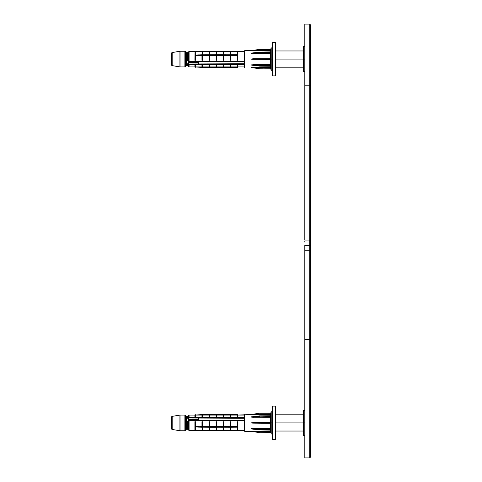 <?xml version="1.0" encoding="UTF-8"?>
<svg xmlns="http://www.w3.org/2000/svg" width="482" height="482" viewBox="0 0 482 482"><rect width="100%" height="100%" fill="white"/><g stroke="black" fill="none" stroke-linecap="round" stroke-linejoin="round"><path stroke-width="0.72" d="M304.811 24.154L304.811 240.09L309.709 240.09L309.709 330.086L310.408 330.086L310.408 251.375A0.699 0.663 180 0 0 309.709 250.712L304.811 250.712L304.811 245.422L309.709 245.422L309.709 250.712L304.811 250.712L304.811 457.9L309.709 457.9L309.709 250.712A0.699 0.663 0 0 1 310.408 251.375L310.408 457.201L309.709 457.9M310.408 24.853L310.408 85.621L310.408 24.799L309.709 24.1L304.811 24.1L304.811 240.09L309.709 240.09L309.709 85.194L309.709 145.817L310.408 145.817L310.408 85.621A0.699 0.428 180 0 0 309.709 85.194L309.709 24.1L309.709 85.194L304.811 85.194L309.709 85.194A0.699 0.428 0 0 1 310.408 85.621L310.408 240.301M303.413 59.081L275.427 59.081L303.413 59.081L303.413 71.679L303.413 59.081L304.811 59.081L303.413 59.081L303.413 46.489L303.413 59.081M303.413 422.919L275.427 422.919L303.413 422.919L303.413 435.511L303.413 422.919L304.811 422.919L303.413 422.919L303.413 410.321L303.413 422.919M304.811 242.121L304.811 240.88M310.408 250.453L310.408 239.421A0.699 0.669 180 0 1 309.709 240.09A0.699 0.669 0 0 0 310.408 239.421L310.408 145.817L309.709 145.817L309.709 245.422L304.811 245.422L304.811 248.67M304.811 249.905L304.811 339.382L309.709 339.382L304.811 339.382L304.811 457.9M310.408 245.35L310.408 247.29M310.408 330.086L309.709 330.086L309.709 339.382L310.408 339.304L310.408 330.086M310.408 379.81L310.408 455.526L310.408 339.304L309.709 339.382L309.709 456.213L309.709 380.105M191.625 420.406L193.698 419.503L191.625 420.406M198.711 418.021L198.711 420.406L198.711 418.021M198.711 63.979L198.711 61.594L198.711 63.979M191.625 61.594L193.698 62.497L191.625 61.594M199.277 427.124L195.445 426.847L195.306 430.444L195.451 426.684L198.15 426.54M230.384 427.251L223.395 427.215L230.438 427.233M223.305 427.251L223.305 430.444L223.305 427.251L216.328 427.215L223.395 427.215M209.266 427.215L216.328 427.215M209.182 427.251L202.217 427.179L202.374 422.172L202.103 426.883L198.711 426.721L202.103 426.883L201.958 421.726L202.085 426.847L198.711 426.721L201.958 426.534L201.958 421.726L202.518 421.726L202.518 426.654L209.025 426.654L209.025 421.726L209.586 421.726L209.586 426.534L216.093 426.534L216.093 421.726L216.653 421.726L216.653 426.534L223.16 426.534L223.16 421.726L223.72 421.726L223.72 426.534L230.227 426.534L230.227 421.726L230.788 421.726L230.788 426.534L237.295 426.534L237.572 427.179L230.625 427.251L230.595 430.474L230.372 427.251L230.227 430.215L230.227 427.251L230.504 430.492L230.462 427.215L237.572 427.179L209.435 427.245M216.237 427.251L216.237 430.444L216.237 427.251L209.423 427.251L209.435 430.444L209.423 427.251M223.558 427.251L223.558 430.462L223.57 427.245M209.17 414.622L209.037 415.044L209.158 414.665L202.313 414.544L202.476 414.942L209.17 414.622L209.025 416.803L209.025 415.086L202.518 415.086L202.518 416.803L201.958 416.803L201.958 415.086L195.451 415.086L195.306 414.616L195.451 416.803L195.451 415.086L195.451 416.803L194.891 416.803L194.891 415.08L189.083 415.08A0.699 0.699 0 0 0 188.384 415.779L188.384 417.996L189.083 417.587L189.083 415.08L189.083 417.587L244.079 417.587L244.079 415.08L237.849 415.08L237.704 414.616L237.849 416.803L237.849 415.08L237.849 416.803L237.295 416.803L237.295 415.086L230.788 415.086L230.788 416.803L230.227 416.803L230.227 415.086L223.72 415.086L223.72 416.803L223.16 416.803L223.16 415.086L216.653 415.086L216.653 416.803L216.093 416.803L216.093 415.086L209.586 415.086L209.586 416.803L209.025 416.803L209.302 414.52L209.435 416.129L209.435 414.622L209.543 414.942L216.237 414.622L216.105 415.044L216.225 414.665L209.302 414.52L216.37 414.52L216.502 416.129L216.502 414.622L216.605 414.942L223.305 414.622L223.172 415.044L223.293 414.665L216.37 414.52L223.437 414.52L223.57 416.129L223.57 414.622L223.672 414.942L230.372 414.622L230.239 415.044L230.36 414.665L223.437 414.52L230.504 414.52L230.637 416.129L230.637 414.622L230.739 414.942L237.439 414.622L237.295 416.803L237.704 414.616L237.849 415.08L244.356 414.797L244.079 417.587L189.083 417.587L187.847 418.376L187.685 416.478L186.287 416.478L186.287 429.354A0.699 0.699 0 0 0 185.588 430.052A0.699 0.699 0 0 1 184.883 430.751L180.045 430.751A0.699 0.699 0 0 1 179.931 430.745L172.176 429.45A0.699 0.699 0 0 1 171.592 428.763L171.592 417.075A0.699 0.699 0 0 1 172.176 416.382L179.931 415.086A0.699 0.699 0 0 1 180.045 415.08L184.883 415.08A0.699 0.699 0 0 1 185.588 415.779A0.699 0.699 0 0 0 186.287 416.478L187.685 416.478A0.699 0.699 0 0 0 188.384 415.779A0.699 0.699 0 0 1 187.685 416.478L187.685 418.298L188.384 418.563L187.685 418.298L188.384 417.996L188.384 418.587L188.384 417.996L189.083 417.587L188.384 417.996L189.083 417.587L189.083 418.021L188.667 418.237L189.083 417.587M252.809 414.526L270.944 414.249L270.667 415.87L270.667 414.526L244.356 414.797L253.044 414.381L259.738 413.122L251.369 414.52L259.738 413.122L253.044 414.381L270.667 414.381L270.806 413.267L259.762 413.261L270.806 413.122L259.762 413.122L270.944 412.984M253.671 416.767L259.762 416.068L270.806 415.912L259.762 415.912L259.762 416.273L253.044 417.038L270.667 417.038L270.806 416.273L259.762 416.171L270.944 416.37L270.806 416.068L259.738 415.912L252.586 416.773M252.556 429.094L251.345 428.799L253.044 428.594L251.369 428.908L259.744 429.962L270.806 429.926L259.762 429.763L253.671 429.064M251.453 428.727L270.667 428.594L270.667 423.172L251.345 422.991L253.044 422.557L270.667 422.557L270.667 417.237L252.164 417.207L259.762 416.273L259.738 415.912L251.369 417.032L270.667 417.237L270.944 415.809L259.744 415.87L251.827 416.828L251.369 417.032L253.044 417.237L251.514 416.84L259.738 415.912M259.75 423.142L270.806 422.804L251.369 422.841L270.806 423.172L252.622 423.136M252.164 431.306L251.773 431.348M251.387 431.312L259.738 432.709L270.944 432.848L259.738 432.709L270.806 432.709L259.762 432.709L253.044 431.45L270.764 431.486L270.806 432.565L259.738 432.709L251.369 431.312L244.639 431.312L244.079 430.559L244.079 420.406L189.083 420.406L244.079 420.605L189.083 420.605L189.083 430.559L244.079 430.559L189.083 430.559L189.083 420.605L188.384 420.9L188.191 418.521L188.384 420.991M270.944 412.002L270.944 422.919L271.227 411.718L271.227 422.919L272.065 422.919L272.348 412.002L272.065 422.919L271.227 422.919L271.227 434.113L270.944 412.002L272.065 411.718M272.348 433.83L272.065 422.919L272.348 433.83M185.588 430.052L185.588 415.779A0.699 0.699 0 0 0 184.883 415.08L180.045 415.08L180.045 430.751L184.883 430.751L184.883 415.08L184.883 430.751A0.699 0.699 0 0 0 185.588 430.052A0.699 0.699 0 0 1 186.287 429.354L188.197 429.354L186.287 429.354L186.287 416.478A0.699 0.699 0 0 1 185.588 415.779L185.588 430.052M187.691 421.334L188.384 420.9L188.384 429.854L187.685 429.107L187.685 421.34L188.384 420.9L188.384 429.854L189.083 430.559L187.685 429.107L187.685 421.34M237.704 430.444L237.704 422.172L237.295 421.726L237.849 421.726L237.704 430.444M251.345 417.032L253.044 416.731L251.514 416.84M188.384 417.996L188.384 415.779A0.699 0.699 0 0 1 189.083 415.08L194.891 415.08L194.891 416.803L195.306 414.616L195.451 415.086L198.138 414.845M198.711 426.534L195.445 426.739L195.451 421.726L195.035 422.172L195.035 430.444L194.891 421.726L194.891 430.215L194.891 421.726L195.451 421.726L195.451 426.684L202 426.721L195.445 426.793L237.572 427.046L237.439 422.172L237.439 426.883L230.649 426.853L230.788 426.534L237.295 426.534L237.295 421.726L237.427 426.853L230.637 426.883L230.788 421.726L230.504 427.046L223.588 426.853L223.72 426.534L230.227 426.534L230.36 426.853L223.57 426.883L223.72 421.726L223.437 427.046L216.52 426.853L216.653 426.534L223.16 426.534L223.293 426.853L216.502 426.883L216.653 421.726L216.37 427.046L209.453 426.853L209.586 426.534L216.093 426.534L216.225 426.853L209.435 426.883L209.586 421.726L209.302 427.046L202.386 426.853L209.025 426.654L202.374 426.883L202.518 421.726L202.235 427.179L237.572 427.179L230.504 427.046L230.637 422.172L230.372 426.883L230.227 421.726L230.504 427.046L223.437 427.046L223.57 422.172L223.305 426.883L223.16 421.726L223.437 427.046L216.37 427.046L216.502 422.172L216.237 426.883L216.093 421.726L216.37 427.046L209.302 427.046L209.435 422.172L209.17 426.883L209.025 421.726L209.302 427.046L195.445 426.793L202.217 427.179L202.235 430.492L202.374 427.299M202.518 427.251L202.518 430.215L202.518 427.251M209.025 430.215L209.025 427.251L209.302 430.492L209.586 427.251L209.586 430.215L209.025 430.215M216.653 427.251L216.653 430.215L216.653 427.251M223.72 427.251L223.72 430.215L223.72 427.251M230.788 427.251L230.788 430.215L230.788 427.251M237.295 430.215L237.295 427.251L237.295 430.215L237.662 430.474L237.439 427.245L237.295 430.215M198.15 427.124L202.085 427.221L198.711 427.082M195.306 422.172L195.306 427.064L195.306 422.172L194.891 421.726L195.451 421.726L195.306 422.172M216.37 415.99L216.237 414.622L216.093 416.803L216.37 415.99L216.653 416.803L216.647 415.074M209.302 415.99L209.586 416.803L209.58 415.074M230.504 415.99L230.372 414.622L230.227 416.803L230.504 415.99L230.788 416.803L230.739 414.942L237.337 414.942L237.295 416.803L237.493 414.544L237.307 415.044L237.427 414.665L230.426 414.544L237.572 414.52L209.23 414.544M202.103 414.622L202.103 416.129L202.217 414.52L237.704 414.616M230.595 416.038L230.788 416.803L230.227 416.803L230.227 415.086L230.372 416.129M223.437 415.99L223.16 416.803L223.305 414.622L223.72 416.803L223.672 414.942L230.269 414.942M202.326 416.038L202.518 416.803L201.958 416.803L201.958 415.086L201.958 416.803L202.374 414.622L202.518 416.803L202.476 414.942L209.068 414.942L209.17 416.129M202.187 414.532L195.445 415.062L202.085 414.677L198.711 414.942L202.085 414.677L201.958 415.086L195.451 415.086M188.595 420.852L189.083 420.406L244.079 420.406L244.079 430.565L244.639 431.312L244.639 414.52L244.639 431.312L252.622 431.414M252.164 414.526L251.496 414.52M252.164 417.207L251.514 417.123M270.944 430.101L259.762 429.962L270.944 430.022L270.806 428.89L270.806 429.564L259.762 429.564L253.044 428.793L270.806 428.89L270.667 423.274L253.008 423.142M251.604 431.33L259.738 432.709L253.044 431.306L270.667 431.306L270.667 429.962L270.667 431.45L251.345 431.312L270.944 431.583M253.002 423.142L270.944 423.31L270.806 422.666L251.345 422.991L253.044 422.557L270.944 422.551L270.667 417.038L253.044 417.237M244.356 420.521L244.356 430.83L244.356 420.521M223.16 415.074L216.605 414.942L223.16 415.074M209.393 416.038L209.543 414.942L216.135 414.942L216.237 416.129M216.46 416.038L216.605 414.942L223.172 415.044M195.035 416.129L195.035 414.616L194.891 416.803L195.451 416.803L195.258 416.038M237.704 422.172L237.704 427.064L237.849 421.726L237.572 422.268L237.295 421.726L237.849 421.726L237.704 422.172M216.237 430.444L216.502 427.257L216.653 430.215L216.237 430.444M202.374 427.251L202.235 430.492L202.217 427.179L197.078 427.034M237.662 416.038L237.849 416.803L237.295 416.803M230.637 422.172L230.227 421.726L230.788 421.726L230.637 422.172M209.586 416.803L209.025 416.803M216.653 416.803L216.093 416.803M223.528 416.038L223.72 416.803L223.16 416.803L223.305 416.129M223.57 422.172L223.16 421.726L223.72 421.726L223.57 422.172M216.502 422.172L216.093 421.726L216.653 421.726L216.502 422.172M209.435 422.172L209.025 421.726L209.586 421.726L209.435 422.172M202.374 422.172L201.958 421.726L202.518 421.726L202.374 422.172M188.384 419.43L198.711 419.388L188.384 419.43M244.079 419.057L244.079 418.021L189.083 418.021L244.356 418.262L244.356 417.4L244.079 419.057M188.016 421.123L188.787 420.509M179.931 430.745L179.931 415.086L172.176 416.382L172.176 429.45L179.931 430.745A0.699 0.699 0 0 0 180.045 430.751L180.045 415.08A0.699 0.699 0 0 0 179.931 415.086L179.931 430.745M171.592 428.763A0.699 0.699 0 0 0 172.176 429.45L172.176 416.382A0.699 0.699 0 0 0 171.592 417.075L171.592 428.763M189.083 420.443L188.384 421.015M187.799 429.131L188.384 429.902M189.083 430.565L188.384 429.854L189.083 430.565L244.356 430.842M244.356 414.797L244.356 417.4L244.356 414.797M259.738 429.92L251.845 429.004M230.739 426.721L237.337 426.721L230.739 426.721M223.672 426.721L230.269 426.721L223.672 426.721M216.605 426.721L223.202 426.721L216.605 426.721M209.543 426.721L216.135 426.721L209.543 426.721M270.944 432.854L270.667 431.306M252.164 428.625L259.762 429.763L270.806 429.763L259.762 429.564L253.044 428.793L270.667 428.594L252.622 428.769M253.008 422.69L259.744 422.702M270.806 422.804L259.762 422.666L270.806 422.804M253.044 422.69L252.622 422.696M259.762 415.912L270.944 415.731M253.044 416.725L251.369 417.032M251.592 416.858L252.393 416.773M252.616 414.418L270.667 414.381L270.806 413.122L259.762 413.267M259.744 413.164L252.194 414.454M252.622 417.063L251.773 417.075M195.445 415.062L202.374 414.622M198.711 414.942L201.958 415.086M216.093 415.086L209.543 414.942L216.135 414.942M209.025 415.086L202.476 414.942L209.068 414.942M237.295 415.086L230.739 414.942L237.337 414.942M196.867 427.028L202.115 427.245M198.15 55.46L195.451 55.316L195.451 60.274L194.891 60.274L195.306 59.828L195.306 51.556L195.451 60.274L195.445 55.207L202.217 54.954L202.374 59.828L202.151 54.767L216.249 54.749L216.237 51.556L216.093 54.749L216.237 51.556L216.436 54.767M223.479 54.785L216.49 54.749L223.317 54.749L223.305 51.556L223.16 54.749L223.305 51.556L223.395 54.785L237.439 54.755L237.439 51.556L237.439 54.701M202.326 65.962L202.235 67.48L202.374 65.871L201.958 65.197L201.958 66.914L195.451 66.914L195.451 65.197L195.451 66.914L195.306 67.384L195.035 65.871L195.035 67.384L194.891 65.197L194.891 66.92L189.083 66.92L194.891 66.92L194.891 65.197L195.451 65.197L195.451 66.914L201.958 66.914L202.103 67.378L201.958 65.197L201.958 66.914L201.958 65.197L202.518 65.197L202.518 66.914L209.025 66.914L209.158 67.335L202.386 67.335L209.17 67.378L209.025 65.197L209.586 65.197L209.586 66.914L216.093 66.914L216.093 65.197L216.653 65.197L216.653 66.914L223.16 66.914L223.16 65.197L223.293 67.335L216.52 67.335L223.305 67.378L223.16 65.197L223.72 65.197L223.72 66.914L230.227 66.914L230.227 65.197L230.36 67.335L223.588 67.335L230.372 67.378L230.227 65.197L230.788 65.197L230.788 66.914L237.295 66.914L237.295 65.197L237.849 65.197L237.704 67.384L237.849 65.197L237.572 66.01L237.295 65.197L237.427 67.335L230.649 67.335L237.439 67.378L237.439 65.871L237.572 67.48L230.649 67.341L230.788 65.197L230.372 65.871L230.426 67.456L230.637 65.871L230.637 67.378L230.739 67.058L237.307 66.956L237.493 67.456L223.582 67.341L223.72 65.197L223.305 65.871L223.437 67.48L223.57 65.871L223.57 67.378L223.672 67.058L230.227 66.926M223.672 67.058L230.239 66.956L230.36 67.335L216.502 67.378L216.653 65.197L216.37 67.48L209.453 67.335L216.237 67.378L216.093 65.197L216.225 67.341L209.453 67.341L209.586 65.197L209.17 67.378L209.435 65.871L209.435 67.378L209.543 67.058L216.105 66.956L216.37 67.48L216.502 65.871L216.237 67.378L202.374 67.378L202.476 67.058L209.025 66.926M270.944 66.028L259.738 65.926L251.369 64.968L259.744 66.13L270.944 66.028M251.393 67.486L259.738 68.878L270.944 69.016L259.762 68.739L253.044 67.619L270.667 67.619L270.806 68.733L259.738 68.878L251.773 67.51M259.75 58.858L251.369 59.159L259.738 58.967L259.762 59.334L253.044 59.31L270.944 59.081L270.944 69.998L271.227 59.081L259.738 59.196L270.806 59.334L270.806 58.828L251.369 59.009L270.944 58.69L259.762 58.967L270.806 59.334L251.345 59.159L253.044 58.726L270.667 58.726L270.667 53.406L251.345 53.092L259.738 52.243L270.944 52.339L259.738 52.08L252.622 52.924M270.944 52.538L259.744 52.339L253.044 53.207L270.667 53.207L270.806 52.436L259.762 52.339L270.944 52.538M252.164 50.694L270.944 50.417L270.667 52.038L270.806 49.435L259.762 49.429L253.044 50.55L270.667 50.55L270.806 49.435L259.738 49.291L251.345 50.688L259.738 49.291L270.944 49.146M272.065 70.282L272.065 47.887L272.065 70.282L271.227 70.282L271.227 59.081L270.944 69.998M187.962 52.827L186.287 52.646L188.197 52.646L189.083 51.441L244.079 51.441L244.639 50.688L251.345 50.688L244.639 50.688L244.639 67.48L244.079 66.92L237.849 66.92L244.079 66.92L244.079 64.413L244.356 67.203L244.079 64.413L189.083 64.413L189.083 66.92A0.699 0.699 0 0 1 188.384 66.221A0.699 0.699 0 0 0 187.685 65.522L187.685 63.702L188.335 63.889L188.384 66.221A0.699 0.699 0 0 0 189.083 66.92L189.083 64.413L188.335 63.889L188.384 66.221A0.699 0.699 0 0 0 187.685 65.522L187.685 63.702L188.384 63.437L188.384 61.1L244.079 61.395L244.639 67.48L244.639 50.688L244.356 61.479L244.079 51.441L189.083 51.441L189.083 61.395L189.083 51.441L188.384 52.146L188.384 61.1L187.685 60.66L187.685 52.893L188.384 52.146L188.384 61.1L187.685 60.66L187.92 52.851M188.438 64.16L244.356 64.6L244.356 51.17L244.079 61.594L189.083 61.594L244.356 61.871L244.079 61.395L189.083 61.395L187.685 60.66L188.468 61.347M172.176 65.618L172.176 52.55A0.699 0.699 0 0 0 171.592 53.237L171.592 64.925A0.699 0.699 0 0 0 172.176 65.618L179.931 66.914A0.699 0.699 0 0 0 180.045 66.92L180.045 51.249A0.699 0.699 0 0 0 179.931 51.255L179.931 66.914L179.931 51.255L172.176 52.55L172.176 65.618A0.699 0.699 0 0 1 171.592 64.925L171.592 53.237A0.699 0.699 0 0 1 172.176 52.55L179.931 51.255A0.699 0.699 0 0 1 180.045 51.249L180.045 66.92L184.883 66.92A0.699 0.699 0 0 0 185.588 66.221L185.588 51.948A0.699 0.699 0 0 0 184.883 51.249L184.883 66.92L184.883 51.249L180.045 51.249L184.883 51.249A0.699 0.699 0 0 1 185.588 51.948A0.699 0.699 0 0 0 186.287 52.646A0.699 0.699 0 0 1 185.588 51.948L185.588 66.221A0.699 0.699 0 0 1 186.287 65.522L187.685 65.522L186.287 65.522A0.699 0.699 0 0 0 185.588 66.221A0.699 0.699 0 0 1 184.883 66.92L180.045 66.92A0.699 0.699 0 0 1 179.931 66.914L172.176 65.618M272.065 59.081L271.227 59.081L272.065 59.081M237.704 59.828L237.572 51.508L237.849 60.274L237.295 60.274L237.295 55.466L230.788 55.466L230.788 60.274L230.227 60.274L230.227 55.466L223.72 55.466L223.72 60.274L223.16 60.274L223.16 55.466L216.653 55.466L216.653 60.274L216.093 60.274L216.093 55.466L209.586 55.466L209.586 60.274L209.025 60.274L209.025 55.466L202.518 55.466L202.518 60.274L201.958 60.274L201.958 55.466L198.711 55.279L202 55.279L201.958 60.274L202.103 55.117L201.958 55.466L195.445 55.261L209.302 54.954L209.025 60.274L209.17 55.117L209.435 59.828L209.302 54.954L216.37 54.954L216.093 60.274L216.237 55.117L216.502 59.828L216.37 54.954L223.437 54.954L223.16 60.274L223.305 55.117L223.57 59.828L223.437 54.954L230.504 54.954L230.227 60.274L230.372 55.117L230.637 59.828L230.504 54.954L237.572 54.954L237.439 59.828L237.849 60.274L237.295 60.274L237.439 55.117L237.295 60.274L237.704 59.828M186.287 52.646L186.287 65.522L186.287 52.646M252.556 65.263L251.345 64.968L253.044 64.763L270.667 64.763L270.667 59.443L252.622 59.304M251.604 67.498L270.667 67.474L270.667 66.13L270.667 67.619L252.622 67.582M237.849 51.785L237.849 55.165L237.849 51.785M230.788 51.785L230.788 54.749L230.504 51.508L230.227 54.749L230.227 51.785L230.372 54.743L230.637 51.556L230.637 54.749L230.788 51.785M223.72 51.785L223.72 54.749L223.72 51.785L223.323 51.538L223.57 54.749L223.72 51.785M216.653 51.785L216.653 54.749L216.653 51.785L216.237 51.556L216.502 54.749L216.653 51.785M209.586 51.785L209.586 54.749L209.302 51.508L209.025 54.749L209.025 51.785L209.17 54.743L209.435 51.556L209.435 54.749L209.586 51.785M202.103 54.755L196.867 54.972L202.151 54.767L202.235 51.508L202.518 54.749L202.235 51.508L202.103 54.707M209.345 54.785L237.572 54.954L198.15 54.876M194.891 60.274L195.035 51.556L195.035 59.828L195.451 60.274L194.891 60.274M209.025 66.914L202.476 67.058L209.025 66.914L209.025 65.197L209.17 67.378L202.217 67.48L198.711 67.058L202 67.058L197.078 66.992M230.414 65.962L230.227 65.197L230.239 66.956L223.72 66.914M223.347 65.962L223.16 65.197L223.16 66.926M202.313 67.456L209.17 67.378L202.217 67.48L195.445 66.938L202.374 67.378M259.744 68.836L252.164 67.474M251.514 64.877L253.671 65.233M252.164 53.375L259.762 52.237L270.806 52.074L259.762 52.074L251.369 53.201L270.667 53.406L270.944 51.978L259.744 52.038L251.369 53.092L259.738 52.08M270.944 66.269L259.762 66.13L270.944 66.191L270.806 65.058L270.806 65.727L259.762 65.727L253.044 64.962L270.806 65.058L270.667 59.443L251.345 59.159L253.044 58.726L270.944 58.72L270.667 53.406L251.514 53.291M251.731 52.972L251.369 53.201L253.044 53.406M252.809 50.694L251.496 50.688M270.944 48.17L271.227 59.081L271.227 47.887L272.065 47.887M270.944 69.016L270.667 67.474L253.044 67.474M188.384 63.437L188.016 63.546L188.384 63.437L188.384 61.009M188.191 63.479L187.685 63.702L188.787 63.913M237.662 65.962L237.704 67.384L237.849 65.197L237.572 66.01L237.295 65.197L237.849 65.197M230.583 67.456L209.302 67.48L230.637 67.378M230.637 65.871L230.788 65.197L230.504 66.01M230.77 66.956L237.307 66.956M216.641 66.956L223.172 66.956L223.293 67.335L216.514 67.341L223.16 66.914L216.653 66.914L216.653 65.197L216.502 65.871L216.653 65.197L216.093 65.197L216.279 65.962M223.57 65.871L223.72 65.197L223.437 66.01M209.212 65.962L209.025 65.197L209.586 65.197L209.586 66.914L216.093 66.914L209.574 66.956M209.435 65.871L209.586 65.197L209.302 66.01M198.138 67.155L195.445 66.938L201.964 66.926M237.337 55.279L230.788 55.466L230.637 55.117L230.788 60.274L230.739 55.279L237.427 55.147L230.649 55.147L237.337 55.279M230.269 55.279L223.72 55.466L223.57 55.117L223.72 60.274L223.672 55.279L230.36 55.147L223.588 55.147L230.269 55.279M223.202 55.279L216.653 55.466L216.502 55.117L216.653 60.274L216.605 55.279L223.293 55.147L216.52 55.147L223.202 55.279M216.135 55.279L209.586 55.466L209.435 55.117L209.586 60.274L209.543 55.279L216.225 55.147L209.453 55.147L216.135 55.279M209.068 55.279L202.518 55.466L202.374 55.117L202.518 60.274L202.476 55.279L209.158 55.147L202.386 55.147L209.068 55.279M195.258 65.962L194.891 65.197L195.451 65.197M201.958 65.197L202.518 65.197M201.958 60.274L202.326 59.762L202.518 60.274L201.958 60.274M209.025 60.274L209.393 59.762L209.586 60.274L209.025 60.274M216.093 60.274L216.46 59.762L216.653 60.274L216.093 60.274M223.16 60.274L223.528 59.762L223.72 60.274L223.16 60.274M223.16 65.197L223.72 65.197M230.227 60.274L230.595 59.762L230.788 60.274L230.227 60.274M230.227 65.197L230.788 65.197M244.079 63.979L244.079 62.943L244.079 63.979L189.083 63.979L244.356 63.738L244.079 64.413L244.079 63.979M198.711 62.612L188.384 62.57L198.711 62.612M188.384 63.413L188.667 63.763L188.384 63.413M188.92 63.961L188.384 64.004L189.083 64.413L189.083 63.979L189.083 64.413M188.92 61.539L188.384 61.1M188.384 60.985L189.083 61.557M189.083 51.441L188.372 52.279M244.356 51.158L188.811 51.502M188.016 63.546L187.685 63.702M252.616 50.586L259.738 49.291L270.944 49.435L259.762 49.429L251.345 50.688M253.671 52.936L251.369 53.201M197.078 54.966L209.302 54.954L195.445 55.207L198.711 55.466M252.194 50.622L251.369 50.688M259.762 52.074L270.944 51.899M251.345 53.201L253.044 52.9M259.744 59.298L253.008 59.31M252.622 58.864L251.345 59.159L253.002 59.31M253.008 58.858L259.762 58.828M252.622 53.231L251.773 53.243M252.164 64.793L259.738 65.926L253.044 64.763L270.667 64.763L252.622 64.937M259.762 68.733L253.044 67.619M259.738 66.088L251.369 65.076M237.427 55.147L230.504 54.954L237.427 55.147M209.453 55.147L216.37 54.954L209.453 55.147M230.36 55.147L223.437 54.954L230.36 55.147M216.448 55.032L223.437 54.954L216.448 55.032M216.412 54.785L209.423 54.749M230.547 54.785L223.558 54.749M237.451 54.749L230.625 54.749M202.085 54.779L198.711 54.918M230.788 66.914L237.295 66.914M196.867 54.972L199.277 54.876M275.427 42.289L272.348 42.289L272.348 75.879L275.427 75.879L275.427 42.289L275.427 75.879L272.348 75.879L272.348 42.289L275.427 42.289M275.427 406.121L272.348 406.121L272.348 439.711L275.427 439.711L275.427 406.121L275.427 439.711L272.348 439.711L272.348 406.121L275.427 406.121M303.413 67.203L275.427 67.203M303.413 431.035L275.427 431.035M304.811 71.679L303.413 71.679M304.811 435.511L303.413 435.511M304.811 410.321L303.413 410.321M304.811 46.489L303.413 46.489M303.413 414.797L275.427 414.797M303.413 50.965L275.427 50.965M194.891 415.08L195.306 414.616M272.065 434.113L270.944 433.83M198.711 419.485L193.698 419.503M189.083 420.406L188.384 420.9L188.884 420.425M259.762 422.666L253.002 422.69M259.762 429.962L251.827 429.004M194.891 66.92L195.306 67.384M188.384 62.479L198.711 62.515M189.083 51.435L187.799 52.869M237.572 67.48L202.235 67.48M259.762 66.13L251.827 65.172"/></g></svg>
